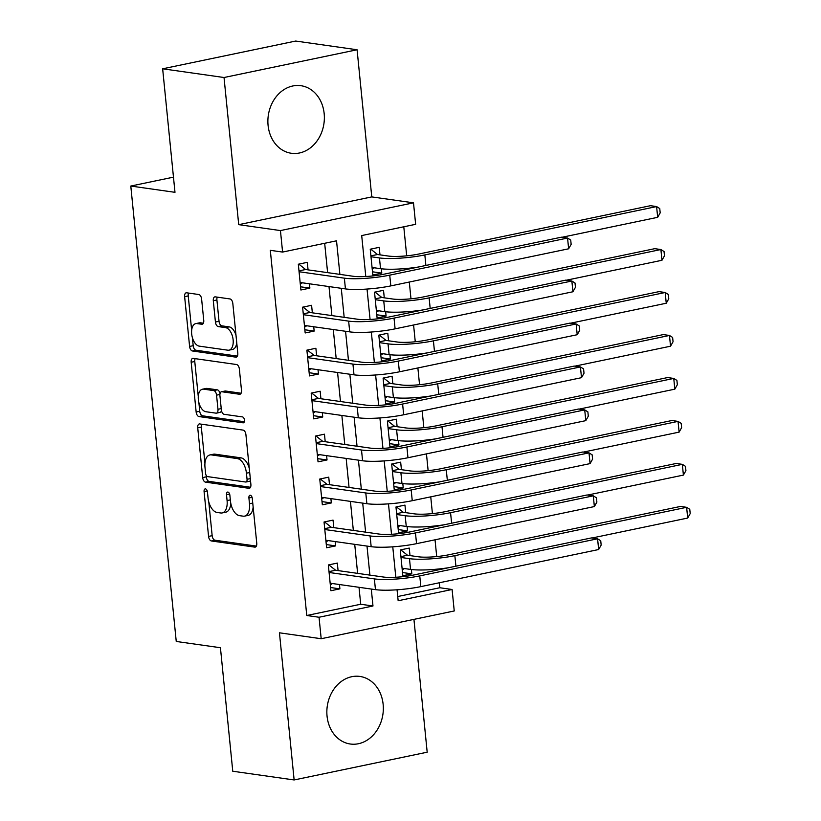 <?xml version="1.0" encoding="UTF-8"?>
<svg xmlns="http://www.w3.org/2000/svg" width="821" height="821" viewBox="0 0 821 821"><rect width="100%" height="100%" fill="white"/><g stroke="black" fill="none" stroke-linecap="round" stroke-linejoin="round"><path stroke-width="1.23" d="M205.486 488.895A3.007 1.632 -101.8 0 0 205.168 488.895A3.007 1.632 -101.8 0 0 204.09 491.605L208.565 536.411A4.29 2.33 -101.8 0 0 211.397 540.967L254.767 547.125A4.29 2.33 -101.8 0 0 255.218 547.114A4.29 2.33 -101.8 0 0 256.757 543.245L252.283 498.439A3.007 1.632 -101.8 0 0 250.302 495.248A3.007 1.632 -101.8 0 0 249.984 495.258A3.007 1.632 -101.8 0 0 248.907 497.967L249.492 503.766A13.741 7.461 -101.8 0 1 244.586 516.122A13.741 7.461 -101.8 0 1 243.129 516.163L239.506 515.65A13.741 7.461 -101.8 0 1 230.455 501.056L229.87 495.258A3.007 1.632 -101.8 0 0 227.889 492.066A3.007 1.632 -101.8 0 0 227.571 492.077A3.007 1.632 -101.8 0 0 226.504 494.786L227.078 500.584A13.741 7.461 -101.8 0 1 222.173 512.94A13.741 7.461 -101.8 0 1 220.716 512.981L217.103 512.468A13.741 7.461 -101.8 0 1 208.041 497.875L207.467 492.077A3.007 1.632 -101.8 0 0 205.486 488.895M268.077 125.336A34.123 28.119 98.1 0 0 291.332 153.27A34.123 28.119 98.1 0 0 324.172 113.637A34.123 28.119 98.1 0 0 300.917 85.702A34.123 28.119 98.1 0 0 268.077 125.336M327.045 716.076A34.123 28.119 98.1 0 0 350.3 744.011A34.123 28.119 98.1 0 0 383.14 704.367A34.123 28.119 98.1 0 0 359.885 676.432A34.123 28.119 98.1 0 0 327.045 716.076M201.617 299.08A4.29 2.33 -101.8 0 0 198.795 294.523L186.624 292.799A4.29 2.33 -101.8 0 0 186.162 292.81A4.29 2.33 -101.8 0 0 184.633 296.668L189.6 346.431A4.29 2.33 -101.8 0 0 192.432 350.988L235.801 357.145A4.29 2.33 -101.8 0 0 236.263 357.135A4.29 2.33 -101.8 0 0 237.792 353.266L232.825 303.503A4.29 2.33 -101.8 0 0 229.993 298.947L215.297 296.863A4.29 2.33 -101.8 0 0 214.845 296.874A4.29 2.33 -101.8 0 0 213.306 300.743L215.43 322.037A4.29 2.33 -101.8 0 0 218.263 326.594L225.549 327.63A11.484 6.24 -101.8 0 1 232.99 338.724A11.484 6.24 -101.8 0 1 229.028 350.157A11.484 6.24 -101.8 0 1 227.807 350.187L199.246 346.134A11.484 6.24 -101.8 0 1 191.816 335.04A11.484 6.24 -101.8 0 1 195.778 323.607A11.484 6.24 -101.8 0 1 196.999 323.577L201.761 324.254A4.29 2.33 -101.8 0 0 202.212 324.233A4.29 2.33 -101.8 0 0 203.752 320.375L201.617 299.08M162.65 68.8L295.704 41.05L357.084 49.763L224.03 77.513L162.65 68.8L174.986 192.319L130.796 186.049L176.248 641.458L220.439 647.728L232.764 771.237L294.134 779.95L279.448 632.806L321.185 638.728L319.041 617.248L306.767 615.504L270.314 250.323L282.588 252.068L280.443 230.578L413.497 202.828L415.642 224.307L361.702 235.565L365.786 276.513M224.03 77.513L238.716 224.656L280.443 230.578M199.708 423.944A4.29 2.33 -101.8 0 0 199.257 423.954A4.29 2.33 -101.8 0 0 197.728 427.823L202.695 477.586A4.29 2.33 -101.8 0 0 205.517 482.143L248.896 488.3A4.29 2.33 -101.8 0 0 249.348 488.279A4.29 2.33 -101.8 0 0 250.887 484.421L245.92 434.658A4.29 2.33 -101.8 0 0 243.088 430.101L199.708 423.944M196.147 412.009L191.18 362.246A4.29 2.33 -101.8 0 1 192.709 358.387A4.29 2.33 -101.8 0 1 193.171 358.367L236.54 364.524A4.29 2.33 -101.8 0 1 239.373 369.081L241.497 390.375A4.29 2.33 -101.8 0 1 239.968 394.244A4.29 2.33 -101.8 0 1 239.506 394.254L221.916 391.761A4.29 2.33 -101.8 0 0 221.465 391.771A4.29 2.33 -101.8 0 0 219.925 395.63L221.342 409.761A4.29 2.33 -101.8 0 0 224.174 414.318L242.482 416.914A3.007 1.632 -101.8 0 1 244.432 419.818A3.007 1.632 -101.8 0 1 243.396 422.815A3.007 1.632 -101.8 0 1 243.067 422.825L198.98 416.565A4.29 2.33 -101.8 0 1 196.147 412.009L199.739 411.259L198.877 402.547M294.134 779.95L427.187 752.2L413.938 619.383M381.365 268.785L381.796 273.116L372.488 271.792M379.979 254.859L379.23 247.337L370.24 249.215L372.806 274.994L381.796 273.116M385.654 311.744L386.086 316.075L376.777 314.761M384.269 297.818L383.52 290.306L374.53 292.173L377.096 317.953L386.086 316.075M389.944 354.713L390.375 359.044L381.067 357.72M388.559 340.787L387.799 333.264L378.809 335.142L381.385 360.912L390.375 359.044M394.234 397.672L394.665 402.003L385.357 400.679M392.838 383.746L392.089 376.223L383.099 378.101L385.675 403.881L394.665 402.003M398.524 440.631L398.955 444.961L389.647 443.648M397.128 426.704L396.379 419.192L387.389 421.06L389.965 446.84L398.955 444.961M402.813 483.6L403.244 487.931L393.936 486.607M401.418 469.674L400.669 462.151L391.679 464.029L394.254 489.809L403.244 487.931M407.093 526.559L407.534 530.889L398.216 529.566M405.707 512.632L404.958 505.11L395.968 506.988L398.544 532.767L407.534 530.889M338.078 570.595L337.328 563.083L328.338 564.951L330.904 590.73L339.894 588.852L339.463 584.531M333.788 527.636L333.039 520.114L324.049 521.992L326.614 547.771L335.604 545.893L335.173 541.573M329.498 484.667L328.749 477.155L319.759 479.033L322.335 504.802L331.325 502.934L330.894 498.614M325.208 441.708L324.459 434.186L315.469 436.064L318.045 461.843L327.035 459.965L326.604 455.645M320.919 398.749L320.169 391.227L311.18 393.105L313.755 418.884L322.745 417.006L322.314 412.686M316.629 355.78L315.88 348.268L306.89 350.146L309.466 375.915L318.456 374.048L318.025 369.717M312.349 312.822L311.59 305.299L302.6 307.177L305.176 332.957L314.166 331.079L313.735 326.758M306.767 615.504L360.706 604.246L359.013 587.313M357.628 573.366L354.723 544.344M353.338 530.407L350.434 501.385M349.048 487.448L346.154 458.416M344.758 444.479L341.864 415.457M340.469 401.52L337.575 372.498M336.179 358.561L333.285 329.529M331.889 315.592L328.995 286.57M327.61 272.634L324.675 243.283M308.06 269.863L307.311 262.34L298.321 264.218L300.886 289.998L309.876 288.12L309.445 283.799M397.733 596.528L439.82 587.744L439.317 582.766M438.034 569.918L437.952 569.076M436.71 556.576L435.038 539.808M433.755 526.959L433.662 526.107M432.421 513.607L430.748 496.849M429.465 484L429.383 483.148M428.131 470.649L426.458 453.88M425.175 441.031L425.093 440.189M423.841 427.69L422.168 410.921M420.886 398.072L420.804 397.22M419.552 384.721L417.879 367.962M416.596 355.113L416.514 354.262M415.262 341.762L413.589 324.993M412.306 312.144L412.224 311.303M410.982 298.803L409.299 282.034M408.027 269.185L407.934 268.334M406.693 255.834L403.788 226.781M409.997 555.591L409.248 548.079L400.258 549.947L402.824 575.726L411.814 573.848L411.383 569.517M173.467 177.151L130.796 186.049M238.716 224.656L371.769 196.907L357.084 49.763M371.769 196.907L413.497 202.828M439.82 587.744L452.094 589.488L454.239 610.968L321.185 638.728M339.884 274.378L336.528 240.81L282.588 252.068M319.041 617.248L372.98 605.99L371.287 589.047M369.902 575.111L366.997 546.088M365.612 532.152L362.708 503.129M361.322 489.183L358.428 460.16M357.032 446.224L354.138 417.201M352.743 403.265L349.849 374.232M348.453 360.296L345.559 331.274M344.173 317.337L341.269 288.315M397.056 589.796L398.154 600.746L452.094 589.488M367.038 289.054L370.076 319.472M371.328 332.012L374.366 362.43M375.618 374.981L378.655 405.4M379.907 417.94L382.945 448.358M384.197 460.909L387.235 491.327M388.487 503.868L391.514 534.286M392.766 546.827L395.804 577.245M360.706 604.246L372.98 605.99M411.814 573.848L402.506 572.535M339.894 588.852L330.586 587.538M335.604 545.893L326.296 544.569M331.325 502.934L322.006 501.61M327.035 459.965L317.727 458.652M322.745 417.006L313.437 415.683M318.456 374.048L309.148 372.724M314.166 331.079L304.858 329.765M309.876 288.12L300.568 286.796M222.173 512.94L225.775 512.191A13.741 7.461 -101.8 0 0 230.763 503.222M244.586 516.122L248.178 515.372A13.741 7.461 -101.8 0 0 253.135 506.978M208.791 501.949L212.157 535.661A4.29 2.33 -101.8 0 0 214.989 540.218L256.368 546.088M206.133 475.267L206.287 476.827A4.29 2.33 -101.8 0 0 209.119 481.393L250.497 487.264M201.709 424.231A4.29 2.33 -101.8 0 0 201.319 427.074L204.942 463.331M205.599 473.419A3.007 1.632 -101.8 0 0 207.58 476.611L245.653 482.019A3.007 1.632 -101.8 0 0 245.972 482.009A3.007 1.632 -101.8 0 0 247.049 479.3L246.433 473.183A13.741 7.461 -101.8 0 0 237.382 458.6L211.356 454.906A13.741 7.461 -101.8 0 0 209.899 454.947A13.741 7.461 -101.8 0 0 204.993 467.303L205.599 473.419M249.256 481.26A3.007 1.632 -101.8 0 0 249.574 481.26A3.007 1.632 -101.8 0 0 250.477 480.306M249.276 468.37A13.741 7.461 -101.8 0 0 240.974 457.851L237.382 458.6M209.899 454.947L213.491 454.198A13.741 7.461 -101.8 0 1 214.948 454.157L240.974 457.851M198.282 396.584L194.772 361.497L191.18 362.246M195.162 358.654A4.29 2.33 -101.8 0 0 194.772 361.497M241.107 393.218L225.518 391.012A4.29 2.33 -101.8 0 0 225.057 391.022L221.465 391.771M244.33 421.737L202.571 415.816L198.98 416.565M203.67 389.164A11.484 6.24 -101.8 0 0 202.448 389.205A11.484 6.24 -101.8 0 0 198.487 400.627A11.484 6.24 -101.8 0 0 205.917 411.732L215.974 413.158A4.29 2.33 -101.8 0 0 216.436 413.148A4.29 2.33 -101.8 0 0 217.965 409.279L216.559 395.158A4.29 2.33 -101.8 0 0 213.727 390.601L203.67 389.164L207.261 388.415A11.484 6.24 -101.8 0 0 206.04 388.456L202.448 389.205M216.436 413.148L220.028 412.399A4.29 2.33 -101.8 0 0 221.465 410.551M220.028 393.618A4.29 2.33 -101.8 0 0 217.319 389.842L213.727 390.601M207.261 388.415L217.319 389.842M199.739 411.259A4.29 2.33 -101.8 0 0 202.571 415.816M195.778 323.607L199.38 322.858A11.484 6.24 -101.8 0 1 200.591 322.827L203.362 323.217M229.028 350.157L232.62 349.407A11.484 6.24 -101.8 0 0 236.735 342.696M236.007 335.358A11.484 6.24 -101.8 0 0 229.151 326.881L225.549 327.63M217.288 297.151A4.29 2.33 -101.8 0 0 216.908 299.993L219.033 321.288A4.29 2.33 -101.8 0 0 221.865 325.845L229.151 326.881M192.391 337.657L193.192 345.682A4.29 2.33 -101.8 0 0 196.024 350.239L237.402 356.109M188.614 293.076A4.29 2.33 -101.8 0 0 188.235 295.919L191.662 330.319M400.73 549.854L407.524 555.242L418.464 556.792A21.88 3.541 -5.7 0 0 448.718 554.791L680.486 506.444L686.623 507.316L454.855 555.663A32.809 5.306 174.3 0 1 409.474 558.67L401.007 557.469M404.394 568.543L402.239 569.846M448.533 567.732A32.809 5.306 174.3 0 1 410.551 569.415L402.074 568.214M687.69 518.051L686.623 507.316L689.773 509.297L690.204 513.597L687.69 518.051L592.044 538.001M407.524 555.242L400.925 556.617M598.653 549.536L597.585 538.792L600.736 540.782L601.167 545.072L598.653 549.536L420.834 586.625A32.809 5.306 174.3 0 1 375.454 589.642L330.155 583.208M328.81 564.858L335.604 570.246L383.366 577.019A21.88 3.541 -5.7 0 0 413.62 575.018L591.448 537.919L597.585 538.792L419.757 575.89A32.809 5.306 174.3 0 1 374.376 578.897L329.088 572.473M332.474 583.546L330.319 584.85M335.604 570.246L328.995 571.621M396.44 506.885L403.234 512.283L414.174 513.833A21.88 3.541 -5.7 0 0 444.428 511.822L676.196 463.475L682.333 464.347L450.565 512.694A32.809 5.306 174.3 0 1 405.184 515.711L396.717 514.51M400.104 525.573L397.949 526.887M444.243 524.773A32.809 5.306 174.3 0 1 406.262 526.446L397.785 525.245M683.4 475.092L682.333 464.347L685.484 466.338L685.915 470.628L683.4 475.092L587.754 495.042M403.234 512.283L396.635 513.659M392.151 463.927L398.944 469.314L409.884 470.874A21.88 3.541 -5.7 0 0 440.138 468.863L671.906 420.516L678.043 421.389L446.275 469.735A32.809 5.306 174.3 0 1 400.894 472.742L392.428 471.541M395.814 482.615L393.659 483.928M439.953 481.804A32.809 5.306 174.3 0 1 401.972 483.487L393.505 482.286M679.121 432.123L678.043 421.389L681.204 423.369L681.625 427.669L679.121 432.123L583.464 452.084M398.944 469.314L392.346 470.7M387.861 420.968L394.665 426.356L405.605 427.905A21.88 3.541 -5.7 0 0 435.859 425.904L667.617 377.557L673.754 378.43L441.996 426.766A32.809 5.306 174.3 0 1 396.605 429.783L388.138 428.583M391.535 439.656L389.38 440.959M435.664 438.845A32.809 5.306 174.3 0 1 397.682 440.528L389.216 439.327M674.831 389.164L673.754 378.43L676.915 380.41L677.346 384.71L674.831 389.164L579.174 409.115M394.665 426.356L388.056 427.731M383.571 377.999L390.375 383.397L401.315 384.946A21.88 3.541 -5.7 0 0 431.569 382.935L663.327 334.588L669.464 335.461L437.706 383.807A32.809 5.306 174.3 0 1 392.325 386.824L383.848 385.624M387.245 396.687L385.09 398M431.374 395.886A32.809 5.306 174.3 0 1 393.392 397.559L384.926 396.358M670.541 346.205L669.464 335.461L672.625 337.452L673.056 341.741L670.541 346.205L574.885 366.156M390.375 383.397L383.766 384.772M594.363 506.567L593.296 495.833L596.446 497.813L596.877 502.113L594.363 506.567L416.545 543.666A32.809 5.306 174.3 0 1 371.164 546.673L325.865 540.249M324.521 521.889L331.315 527.287L379.076 534.061A21.88 3.541 -5.7 0 0 409.33 532.049L587.159 494.96L593.296 495.833L415.467 532.921A32.809 5.306 174.3 0 1 370.086 535.939L324.798 529.514M328.184 540.577L326.029 541.891M331.315 527.287L324.716 528.662M590.073 463.608L589.006 452.864L592.157 454.855L592.588 459.144L590.073 463.608L412.255 500.697A32.809 5.306 174.3 0 1 366.874 503.714L321.575 497.29M320.231 478.93L327.025 484.318L374.787 491.102A21.88 3.541 -5.7 0 0 405.04 489.09L582.869 451.991L589.006 452.864L411.177 489.963A32.809 5.306 174.3 0 1 365.797 492.969L320.508 486.545M323.895 497.618L321.74 498.932M327.025 484.318L320.426 485.704M585.794 420.65L584.716 409.905L587.877 411.885L588.298 416.185L585.794 420.65L407.965 457.738A32.809 5.306 174.3 0 1 362.584 460.755L317.296 454.321M315.941 435.972L322.735 441.359L370.497 448.133A21.88 3.541 -5.7 0 0 400.761 446.131L578.579 409.032L584.716 409.905L406.898 446.993A32.809 5.306 174.3 0 1 361.507 450.011L316.218 443.586M319.615 454.649L317.46 455.963M322.735 441.359L316.136 442.735M581.504 377.681L580.426 366.946L583.587 368.927L584.018 373.227L581.504 377.681L403.675 414.779A32.809 5.306 174.3 0 1 358.295 417.786L313.006 411.362M311.652 393.002L318.456 398.401L366.217 405.174A21.88 3.541 -5.7 0 0 396.471 403.162L574.29 366.074L580.426 366.946L402.608 404.035A32.809 5.306 174.3 0 1 357.227 407.052L311.929 400.617M315.326 411.69L313.17 413.004M318.456 398.401L311.847 399.776M379.281 335.04L386.086 340.428L397.025 341.988A21.88 3.541 -5.7 0 0 427.279 339.976L659.047 291.629L665.184 292.502L433.416 340.848A32.809 5.306 174.3 0 1 388.035 343.855L379.569 342.655M382.955 353.728L380.8 355.041M427.084 352.917A32.809 5.306 174.3 0 1 389.103 354.6L380.636 353.399M666.252 303.236L665.184 292.502L668.335 294.482L668.766 298.782L666.252 303.236L570.595 323.197M386.086 340.428L379.476 341.813M577.214 334.722L576.137 323.977L579.298 325.968L579.729 330.258L577.214 334.722L399.386 371.81A32.809 5.306 174.3 0 1 354.005 374.828L308.717 368.403M307.362 350.044L314.166 355.431L361.928 362.215A21.88 3.541 -5.7 0 0 392.181 360.203L570 323.105L576.137 323.977L398.318 361.076A32.809 5.306 174.3 0 1 352.938 364.083L307.639 357.658M311.036 368.732L308.881 370.035M314.166 355.431L307.557 356.807M375.002 292.081L381.796 297.469L392.736 299.018A21.88 3.541 -5.7 0 0 422.989 297.017L654.758 248.671L660.895 249.533L429.126 297.879A32.809 5.306 174.3 0 1 383.746 300.897L375.279 299.696M378.666 310.769L376.511 312.072M422.794 309.958A32.809 5.306 174.3 0 1 384.813 311.641L376.346 310.43M661.962 260.278L660.895 249.533L664.045 251.524L664.476 255.824L661.962 260.278L566.316 280.228M381.796 297.469L375.187 298.844M572.925 291.763L571.857 281.018L575.008 282.999L575.439 287.299L572.925 291.763L395.096 328.852A32.809 5.306 174.3 0 1 349.715 331.869L304.427 325.434M303.072 307.085L309.876 312.473L357.638 319.246A21.88 3.541 -5.7 0 0 387.892 317.245L565.72 280.146L571.857 281.018L394.029 318.107A32.809 5.306 174.3 0 1 348.648 321.124L303.36 314.7M306.746 325.763L304.591 327.076M309.876 312.473L303.267 313.848M370.712 249.112L377.506 254.51L388.446 256.06A21.88 3.541 -5.7 0 0 418.7 254.048L650.468 205.702L656.605 206.574L424.837 254.921A32.809 5.306 174.3 0 1 379.456 257.938L370.989 256.737M374.376 267.8L372.221 269.114M418.515 266.999A32.809 5.306 174.3 0 1 380.534 268.672L372.057 267.472M657.672 217.319L656.605 206.574L659.756 208.565L660.187 212.855L657.672 217.319L562.026 237.269M377.506 254.51L370.907 255.885M568.635 248.794L567.568 238.059L570.718 240.04L571.149 244.34L568.635 248.794L390.817 285.893A32.809 5.306 174.3 0 1 345.436 288.9L300.137 282.475M298.793 264.116L305.586 269.514L353.348 276.287A21.88 3.541 -5.7 0 0 383.602 274.276L561.431 237.187L567.568 238.059L389.739 275.148A32.809 5.306 174.3 0 1 344.358 278.165L299.07 271.73M302.456 282.804L300.301 284.117M305.586 269.514L298.977 270.889M207.231 490.948L204.09 491.605M252.047 497.31L248.907 497.967M229.634 494.129L226.504 494.786M230.342 499.897L227.078 500.584M252.745 503.078L249.492 503.766M255.649 546.94L254.767 547.125M214.989 540.218L211.397 540.967M212.157 535.661L208.565 536.411M249.779 488.115L248.896 488.3M209.119 481.393L205.517 482.143M206.287 476.827L202.695 477.586M201.319 427.074L197.728 427.823M250.302 478.622L247.049 479.3M249.697 472.506L246.433 473.183M214.948 454.157L211.356 454.906M240.389 394.07L239.506 394.254M225.518 391.012L221.916 391.761M243.683 422.692L243.067 422.825M221.229 408.601L217.965 409.279M219.905 394.46L216.559 395.158M202.633 324.069L201.761 324.254M200.591 322.827L196.999 323.577M221.865 325.845L218.263 326.594M219.033 321.288L215.43 322.037M216.908 299.993L213.306 300.743M236.684 356.961L235.801 357.145M196.024 350.239L192.432 350.988M193.192 345.682L189.6 346.431M188.235 295.919L184.633 296.668M410.551 569.415L409.474 558.67M455.912 566.192L454.855 555.663M375.454 589.642L374.376 578.897M420.834 586.625L419.757 575.89M406.262 526.446L405.184 515.711M451.622 523.234L450.565 512.694M401.972 483.487L400.894 472.742M447.332 480.264L446.275 469.735M397.682 440.528L396.605 429.783M443.042 437.306L441.996 426.766M393.392 397.559L392.325 386.824M438.753 394.347L437.706 383.807M371.164 546.673L370.086 535.939M416.545 543.666L415.467 532.921M366.874 503.714L365.797 492.969M412.255 500.697L411.177 489.963M362.584 460.755L361.507 450.011M407.965 457.738L406.898 446.993M358.295 417.786L357.227 407.052M403.675 414.779L402.608 404.035M389.103 354.6L388.035 343.855M434.463 351.378L433.416 340.848M354.005 374.828L352.938 364.083M399.386 371.81L398.318 361.076M384.813 311.641L383.746 300.897M430.183 308.419L429.126 297.879M349.715 331.869L348.648 321.124M395.096 328.852L394.029 318.107M380.534 268.672L379.456 257.938M425.894 265.46L424.837 254.921M345.436 288.9L344.358 278.165M390.817 285.893L389.739 275.148M249.574 481.26L245.972 482.009"/></g></svg>
